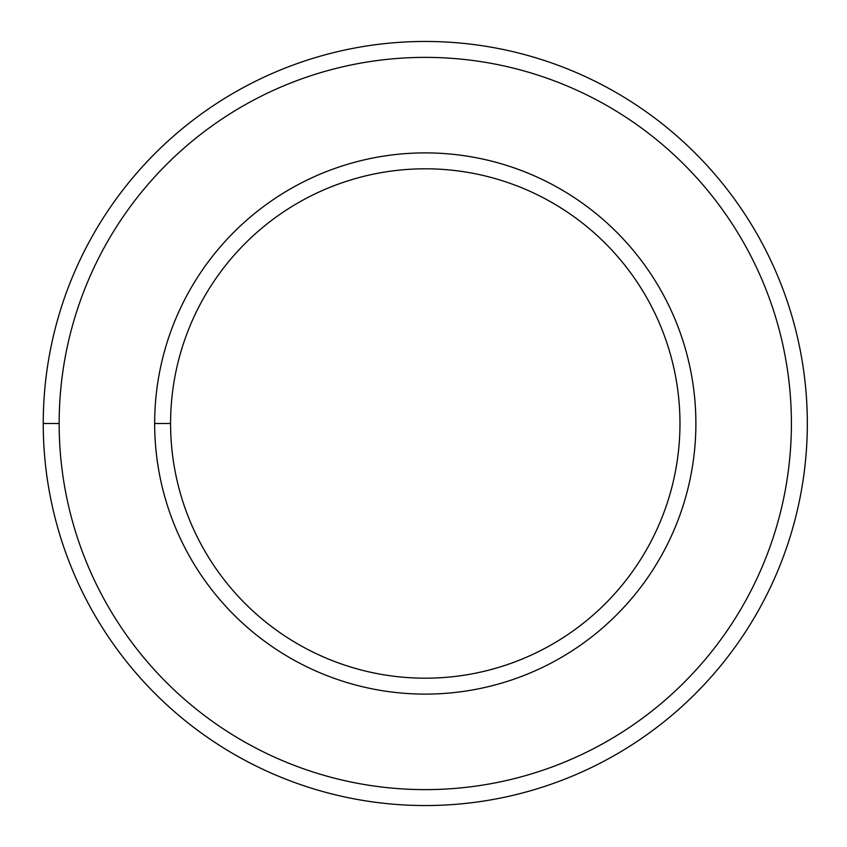 <?xml version="1.0" encoding="UTF-8"?>
<svg xmlns="http://www.w3.org/2000/svg" width="847" height="847" viewBox="0 0 847 847"><rect width="100%" height="100%" fill="white"/><g stroke="black" fill="none" stroke-linecap="round" stroke-linejoin="round"><path stroke-width="1.27" d="M59.152 423.5A366.126 366.126 0 0 1 608.337 106.426A366.126 366.126 0 0 1 608.337 740.574A366.126 366.126 0 0 1 59.152 423.5A366.126 366.126 0 0 0 608.337 740.574A366.126 366.126 0 0 0 608.337 106.426A366.126 366.126 0 0 0 59.152 423.5A366.126 366.126 0 0 1 608.337 106.426A366.126 366.126 0 0 1 608.337 740.574A366.126 366.126 0 0 1 59.152 423.5L43.239 423.5A382.039 382.039 0 0 0 616.298 754.359A382.039 382.039 0 0 0 616.298 92.641A382.039 382.039 0 0 0 43.239 423.5L59.152 423.5A366.126 366.126 0 0 0 608.337 740.574A366.126 366.126 0 0 0 608.337 106.426A366.126 366.126 0 0 0 59.152 423.5M170.586 423.5A254.693 254.693 0 0 0 552.625 644.069A254.693 254.693 0 0 0 552.625 202.931A254.693 254.693 0 0 0 170.586 423.5A254.693 254.693 0 0 1 552.625 202.931A254.693 254.693 0 0 1 552.625 644.069A254.693 254.693 0 0 1 170.586 423.5L154.662 423.5A270.617 270.617 0 0 0 560.587 657.854A270.617 270.617 0 0 0 560.587 189.146A270.617 270.617 0 0 0 154.662 423.5L170.586 423.5M154.662 423.5A270.617 270.617 0 0 1 560.587 189.146A270.617 270.617 0 0 1 560.587 657.854A270.617 270.617 0 0 1 154.662 423.5M43.239 423.5A382.039 382.039 0 0 1 616.298 92.641A382.039 382.039 0 0 1 616.298 754.359A382.039 382.039 0 0 1 43.239 423.5"/></g></svg>

